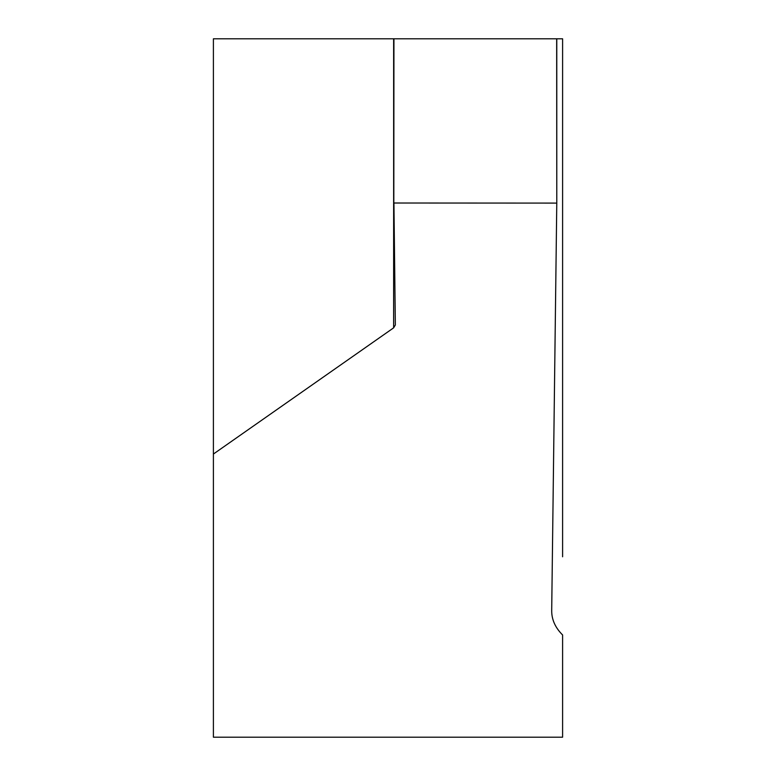 <?xml version="1.0" encoding="UTF-8"?>
<svg xmlns="http://www.w3.org/2000/svg" width="776" height="776" viewBox="0 0 776 776"><rect width="100%" height="100%" fill="white"/><g stroke="black" fill="none" stroke-linecap="round" stroke-linejoin="round"><path stroke-width="1.16" d="M562.6 141.038L562.6 219.22M562.6 556.78L562.6 38.8L556.78 38.8L556.78 203.099L393.936 203.011L395.343 324.96L393.636 327.841L213.4 454.047L213.4 737.2L562.6 737.2L562.6 634.962C555.325 627.736 551.697 619.694 551.697 610.857L556.78 203.099L556.664 38.8L393.936 38.8L393.82 203.099L393.936 38.8L213.4 38.8L213.4 454.047M556.664 38.8L556.78 203.099M393.636 327.841L393.636 38.8M393.82 38.8L393.82 203.099"/></g></svg>
